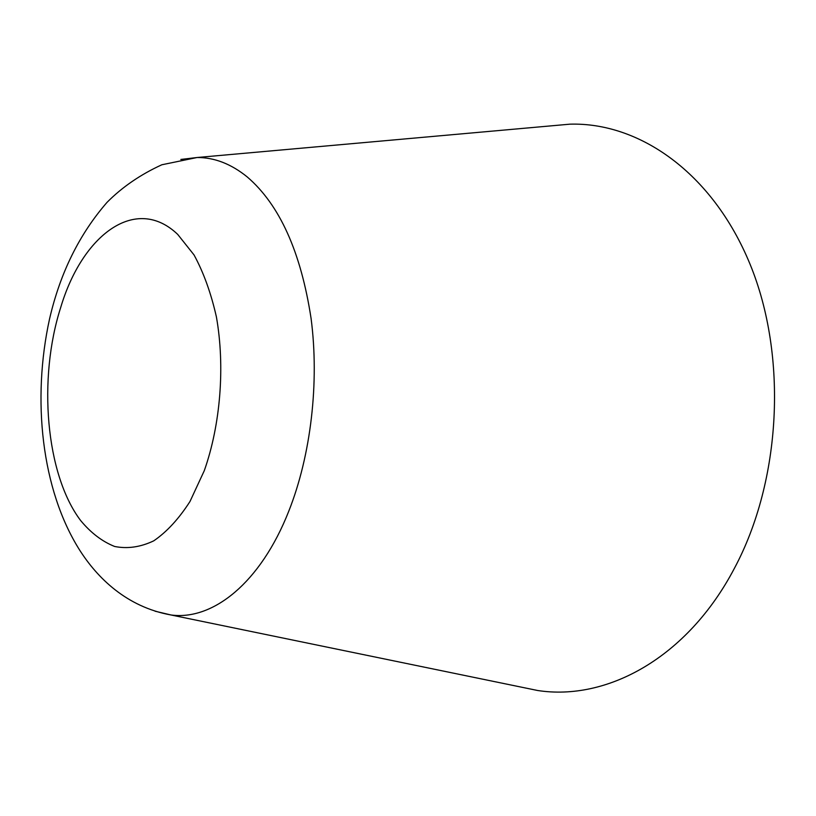 <?xml version="1.0" encoding="UTF-8"?>
<svg xmlns="http://www.w3.org/2000/svg" width="816" height="816" viewBox="0 0 816 816"><rect width="100%" height="100%" fill="white"/><g stroke="black" fill="none" stroke-linecap="round" stroke-linejoin="round"><path stroke-width="1.22" d="M549.749 125.98L569.884 124.175C638.887 122.104 712.348 172.288 750.077 264.262C787.766 356 781.371 480.573 734.349 568.426C687.184 658.226 606.512 701.25 537.581 690.489L517.772 686.409M180.836 159.446L197.105 157.508C214.435 157.437 231.142 163.914 247.248 176.95C279.602 204.755 300.88 251.899 311.069 318.373C319.474 382.5 310.927 455.277 288.813 511.081C260.61 582.899 212.782 620.69 171.013 614.978L155.06 611.204M177.704 234.396L194.014 254.908C203.582 272.442 211.048 293.148 216.424 317.006C225.155 366.629 220.534 424.667 204.275 470.699L190.006 501.463C178.877 518.803 166.79 531.92 153.755 540.835C140.525 547.138 127.49 549.015 114.648 546.475C102.224 541.538 90.892 532.899 80.651 520.547C45.665 474.331 37.76 378.563 60.782 307.224C82.375 234.814 135.844 194.351 177.704 234.396M537.581 690.489L171.013 614.978C126.388 606.941 97.186 577.636 79.631 550.066C41.422 489.61 31.844 399.401 49.582 318.781C60.17 273.023 79.325 234.212 107.059 202.327C122.237 187.058 140.505 174.532 161.864 164.761L197.105 157.508L569.884 124.175"/></g></svg>
